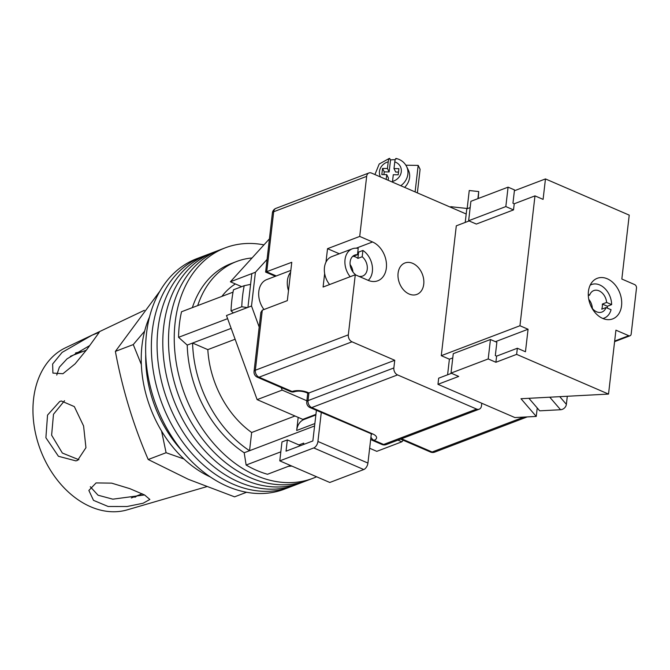 <?xml version="1.0" encoding="UTF-8"?>
<svg xmlns="http://www.w3.org/2000/svg" width="670" height="670" viewBox="0 0 670 670"><rect width="100%" height="100%" fill="white"/><g stroke="black" fill="none" stroke-linecap="round" stroke-linejoin="round"><path stroke-width="1" d="M316.6 476.78A123.288 90.073 -110.8 0 1 313.016 478.271L307.287 480.449A123.288 90.073 -110.8 0 1 250.412 477.71A123.288 90.073 -110.8 0 1 169.895 360.72A123.288 90.073 -110.8 0 1 219.567 250.002L213.847 252.18A123.288 90.073 -110.8 0 0 164.175 362.897A123.288 90.073 -110.8 0 0 244.692 479.887A123.288 90.073 -110.8 0 0 301.567 482.626A123.288 90.073 -110.8 0 1 244.692 479.887A123.288 90.073 -110.8 0 1 164.175 362.897A123.288 90.073 -110.8 0 1 213.847 252.18L208.127 254.357A123.288 90.073 -110.8 0 0 158.455 365.075A123.288 90.073 -110.8 0 0 238.972 482.065A123.288 90.073 -110.8 0 0 295.847 484.804A123.288 90.073 -110.8 0 1 238.972 482.065A123.288 90.073 -110.8 0 1 158.455 365.075A123.288 90.073 -110.8 0 1 208.127 254.357L202.407 256.535A123.288 90.073 -110.8 0 0 152.735 367.252A123.288 90.073 -110.8 0 0 233.252 484.243A123.288 90.073 -110.8 0 0 290.127 486.981A123.288 90.073 -110.8 0 1 233.252 484.243A123.288 90.073 -110.8 0 1 152.735 367.252A123.288 90.073 -110.8 0 1 202.407 256.535L196.687 258.712A123.288 90.073 -110.8 0 0 147.015 369.43A123.288 90.073 -110.8 0 0 227.532 486.42A123.288 90.073 -110.8 0 0 284.407 489.159L307.287 480.449A123.288 90.073 -110.8 0 1 250.412 477.71A123.288 90.073 -110.8 0 1 169.895 360.72A123.288 90.073 -110.8 0 1 219.567 250.002L225.296 247.825A123.288 90.073 -110.8 0 1 263.955 244.868M313.016 478.271A123.288 90.073 -110.8 0 1 256.141 475.532A123.288 90.073 -110.8 0 1 175.624 358.542A123.288 90.073 -110.8 0 1 225.296 247.825M290.52 465.508L267.506 474.268A117.686 85.978 -110.8 0 1 256.727 470.415A117.686 85.978 -110.8 0 1 246.133 465.039L244.19 452.753A106.48 77.795 -110.8 0 1 187.223 345.092L178.563 337.32A117.686 85.978 -110.8 0 1 181.52 311.759L233.026 292.154M227.616 318.652L178.563 337.32M303.904 444.361L303.711 443.121L298.954 444.93M280.831 451.831L246.133 465.039M315.863 414.981L304.088 419.462A18.216 13.308 69.2 0 0 296.676 430.483L298.192 417.377M192.349 307.639A106.48 77.795 -110.8 0 1 231.276 263.536L236.636 261.493A106.48 77.795 69.2 0 0 197.709 305.595M291.819 466.069A106.48 77.795 -110.8 0 1 288.46 466.286M252.054 257.958A106.48 77.795 69.2 0 0 236.636 261.493M247.331 307.589L241.77 306.751L231.041 310.838A124.411 90.894 69.2 0 1 233.478 289.783L244.207 285.696L250.597 284.365M231.158 328.367L192.583 343.048A106.48 77.795 69.2 0 0 249.55 450.717L244.19 452.753M314.59 425.961L249.55 450.717L251.66 432.493A86.865 63.457 69.2 0 1 207.817 349.631L192.583 343.048L187.223 345.092M231.041 310.838L233.353 312.907M251.66 432.493L294.993 415.995M207.817 349.631L235.12 339.238M235.371 283.938A86.865 63.457 69.2 0 0 221.879 296.391M241.77 306.751A124.411 90.894 -110.8 0 1 244.207 285.696M182.6 451.454A106.48 77.795 -110.8 0 1 145.725 354.572A106.48 77.795 -110.8 0 0 182.6 451.454M210.405 476.99A106.48 77.795 -110.8 0 1 149.502 317.01M290.613 272.246A19.614 14.33 69.2 0 0 288.485 290.688M290.83 270.412L266.786 279.566A19.614 14.33 69.2 0 0 263.988 309.523M369.647 448.255L376.8 451.345L401.833 441.815L403.248 440.257M241.677 286.659L230.379 281.785L251.836 273.611L247.934 307.363L226.477 315.528L257.129 399.638L302.79 419.37L315.93 414.361M269.39 238.897L230.379 281.785M267.003 259.508L255.412 272.255L251.51 305.997L259.19 327.069M257.129 399.638L282.162 390.108L281.224 387.536M282.162 390.108L306.86 400.777M397.93 440.131L401.833 441.815M247.934 307.363L251.51 305.997M251.836 273.611L255.412 272.255M316.399 410.341L312.856 440.952L286.04 451.161L287.338 439.914L300.57 445.625M371.289 434.06L367.93 463.07A5.603 3.116 113.4 0 1 363.76 469.544L329.791 482.475L279.784 460.868L281.97 441.949L287.338 439.914M279.784 460.868L313.761 447.937A5.603 3.116 -66.6 0 0 317.923 441.463L367.93 463.07M321.282 412.452L317.923 441.463M350.167 276.718A17.931 13.099 69.2 0 1 352.32 248.804A17.931 13.099 69.2 0 1 358.207 248.436L357.478 254.717L353.191 256.35A11.206 8.191 -110.8 0 1 355.586 256.978A11.206 8.191 -110.8 0 1 357.889 258.385L358.618 252.096A17.931 13.099 69.2 0 0 357.839 251.619M359.463 276.584L359.907 276.417A11.206 8.191 69.2 0 0 362.679 276.04A11.206 8.191 69.2 0 0 367.319 267.481A11.206 8.191 69.2 0 0 362.185 256.752L357.889 258.385M352.964 272.02A11.206 8.191 69.2 0 0 350.125 264.566M352.32 248.804L331.75 256.635A17.931 13.099 69.2 0 0 329.606 284.549M368.224 280.37A17.931 13.099 69.2 0 0 362.914 250.463L362.185 256.752M358.618 252.096L362.914 250.463M357.478 254.717A11.206 8.191 69.2 0 0 354.706 255.094A11.206 8.191 69.2 0 0 350.067 263.653A11.206 8.191 69.2 0 0 355.209 274.382L355.159 274.826M405.878 165.214L418.172 165.389L420.098 169.284L417.368 192.893M418.172 165.389L415.107 191.913M392.444 182.123L393.282 174.728L398.198 174.803L398.901 168.664L393.993 168.597L394.772 161.905C395.191 158.857 395.777 157.86 396.514 158.932M404.605 187.382A16.809 14.958 -26.3 0 0 409.571 177.583A16.809 14.958 -26.3 0 0 408.273 169.895L406.573 166.462A16.809 14.958 153.7 0 1 407.871 174.141A16.809 14.958 153.7 0 1 400.777 185.724M395.158 159.787A16.809 14.958 -26.3 0 0 390.535 159.979L389.404 158.355L379.195 164.033L374.924 174.552M383.918 174.602L384.237 171.872L389.144 171.939L387.444 168.505L388.223 161.813A11.206 9.975 -26.3 0 0 380.526 176.972M386.188 179.418L386.741 174.636L381.825 174.569L382.536 168.43L387.444 168.505M388.181 180.28L388.441 178.078L386.741 174.636M384.237 171.872L382.536 168.43M389.965 158.832C389.228 157.76 388.65 158.757 388.223 161.813M389.144 171.939L390.535 159.979M398.508 172.073L395.694 172.039L393.993 168.597M478.238 198.513L478.723 191.553L477.903 198.638M478.723 191.553L469.251 190.523L467.141 208.747M467.174 208.487L450.768 206.703L450.65 207.273M412.695 263.352A16.809 12.286 -110.8 0 1 423.675 279.298A16.809 12.286 -110.8 0 1 416.899 294.398A16.809 12.286 -110.8 0 1 409.144 294.029A16.809 12.286 -110.8 0 1 398.164 278.075A16.809 12.286 -110.8 0 1 404.94 262.975A16.809 12.286 -110.8 0 1 412.695 263.352M324.649 273.544L323.091 287.028L355.276 274.775L348.325 334.849A5.603 4.095 69.2 0 0 352.01 341.809L394.747 360.276L393.859 367.947A5.603 4.095 69.2 0 0 397.545 374.907L476.613 409.077A5.603 4.095 69.2 0 0 479.192 409.194A5.603 4.095 69.2 0 0 481.479 405.811L481.772 403.248M339.296 253.763L327.529 248.679L325.972 262.163M327.529 248.679L359.715 236.426L366.666 176.352L273.687 211.745L266.735 271.827L276.283 275.948M262.297 310.168L255.345 370.242A5.603 2.219 6.6 0 0 254.056 371.448L260.881 312.421L262.297 310.168L287.329 300.637L291.768 262.297L265.622 272.079L275.378 276.291M466.194 213.99L371.532 173.086A5.603 4.095 69.2 0 0 368.944 172.961A5.603 4.095 69.2 0 0 366.666 176.352M352.01 341.809L259.03 377.202L292.154 391.514A11.206 4.43 6.6 0 1 307.848 392.486A5.603 3.116 -66.6 0 1 306.224 392.519L307.806 393.206L308.92 392.947L394.747 360.276M355.276 274.775L368.098 280.32A21.013 15.351 69.2 0 0 377.796 280.78A21.013 15.351 69.2 0 0 386.263 261.911A21.013 15.351 69.2 0 0 372.537 241.971L359.715 236.426M272.397 212.951A5.603 2.219 6.6 0 1 273.687 211.745A5.603 4.095 -110.8 0 1 275.965 208.353A5.603 5.603 0 0 0 272.397 212.951L265.622 272.079M70.358 356.331A77.058 56.297 -110.8 0 1 72.41 355.485L86.338 350.184M62.921 373.726L75.082 363.869L86.949 349.388L99.227 332.345L92.066 335.176L62.101 352.395L52.629 364.019L52.913 373.09L62.921 373.726M77.586 460.357L85.944 447.694L83.582 425.953L74.328 406.598L61.33 400.987L59.714 401.498L47.536 415.107L45.895 437.744L58.432 456.278L75.903 460.885L77.586 460.357M143.087 503.245L149.871 499.468L144.62 494.988L129.921 488.681L111.639 483.137L96.078 482.928L88.859 490.448L93.507 500.356L108.121 506.478L127.074 506.512L143.087 503.245M144.628 331.173L133.263 344.581L141.337 364.53M161.554 431.019L166.093 452.719L183.965 458.992M246.577 492.266L234.575 496.839L188.37 479.326L148.212 459.519C133.28 424.989 122.342 388.952 115.382 351.39L159.862 291.207M56.749 375.066L59.37 367.16L67.084 358.81L89.746 345.553M82.485 351.649A78.457 57.319 69.2 0 0 75.509 352.99M144.368 310.31L65.509 347.78A86.865 63.457 69.2 0 0 33.575 398.876A86.865 63.457 69.2 0 0 59.714 482.969A86.865 63.457 69.2 0 0 127.208 509.862L206.494 486.73M134.913 497.274A78.457 57.319 69.2 0 0 137.317 495.683M144.042 495.013L112.836 499.175L98.029 495.205L90.291 486.738M78.909 459.746L62.352 453.046L51.623 435.199L53.483 414.278L64.538 400.702M115.382 351.39L133.263 344.581M148.212 459.519L166.093 452.719M559.76 396.665L566.368 404.345A5.603 4.732 139.3 0 1 560.564 409.73L539.702 410.836L528.906 398.307M566.368 404.345L567.306 396.263M591.56 307.354A11.491 8.392 69.2 0 0 601.928 312.061A11.491 8.392 69.2 0 0 606.04 307.555L601.744 309.188A11.491 8.392 69.2 0 0 602.305 306.743A11.491 8.392 69.2 0 0 602.338 304.071L606.626 302.438A11.491 8.392 69.2 0 0 593.754 290.587A11.491 8.392 69.2 0 0 589.634 295.093L588.31 295.604M592.364 308.451A11.491 8.392 69.2 0 0 588.771 299.348M602.866 318.484A17.931 13.099 69.2 0 0 604.214 318.083A17.931 13.099 69.2 0 0 611.048 309.716L606.04 307.555M588.938 300.16L589.047 300.21A11.491 8.392 69.2 0 0 589.131 300.998M607.296 308.091A17.931 13.099 -110.8 0 0 607.347 306.24L611.643 304.607A17.931 13.099 69.2 0 0 591.459 284.566A17.931 13.099 69.2 0 0 590.178 285.16M611.643 304.607L606.626 302.438M589.634 295.093L588.268 294.507M607.347 306.24L602.338 304.071M588.428 291.442A21.716 15.862 -110.8 0 1 597.263 278.31A21.716 15.862 -110.8 0 1 614.625 284.281A21.716 15.862 -110.8 0 1 621.551 305.755A21.716 15.862 -110.8 0 1 612.715 318.895A21.716 15.862 -110.8 0 1 595.354 312.923A21.716 15.862 -110.8 0 1 588.428 291.442M516.637 354.371L517.349 348.241L496.604 356.13L495.901 362.269L516.637 354.371L608.528 394.077L520.992 398.725L536.251 416.43L514.895 417.561L437.962 384.32L438.674 378.19L451.488 373.307M437.962 384.32L458.707 376.423L451.01 373.098L488.204 358.944L490.448 339.514L496.864 342.286L495.323 355.577L496.604 356.13M514.393 190.757L545.464 178.932L543.094 199.384L534.978 195.875L519.954 325.746L441.279 355.686L456.304 225.823L469.117 220.941M534.978 195.875L514.233 203.772L513.521 209.903L505.833 206.578L508.078 187.156L514.493 189.92L512.952 203.219L514.233 203.772M505.833 206.578L468.64 220.74L476.337 224.065L513.521 209.903M441.279 355.686L449.394 359.195L447.594 374.79M470.164 207.6L466.789 208.881L465.223 222.432M545.464 178.932L629.231 215.129L621.835 279.038L634.658 284.583A2.806 2.043 69.2 0 1 636.5 288.058L631.173 334.07A2.806 2.043 69.2 0 1 630.034 335.771L614.591 341.65M519.954 325.746L528.069 329.246L525.464 351.75L517.349 348.241M614.658 341.072L628.745 335.703L615.923 330.168L608.528 394.077M628.745 335.703A2.806 2.043 69.2 0 0 630.034 335.771M495.901 362.269L488.204 358.944M536.251 416.43L537.231 407.971M451.01 373.098L453.263 353.676L490.448 339.514M468.64 220.74L470.893 201.31L508.078 187.156M528.069 329.246L495.44 341.675M452.769 357.914L449.394 359.195M314.866 423.557L296.676 430.483M363.76 469.544L313.761 447.937M392.511 181.419A11.206 9.975 -26.3 0 0 401.28 171.771A11.206 9.975 -26.3 0 0 394.772 161.905M254.056 371.448A5.603 5.603 0 0 0 257.397 377.235A5.603 3.116 -66.6 0 0 259.03 377.202A5.603 4.095 -110.8 0 1 255.345 370.242L348.325 334.849M401.506 438.766L432.125 451.999L523.831 417.092M307.848 392.486L308.92 392.947L308.033 400.618L393.859 367.947M397.545 374.907L311.717 407.578L372.621 433.892A11.206 4.43 6.6 0 1 374.011 440.307L383.634 444.47L476.613 409.077M310.084 407.611A5.603 3.116 113.4 0 0 311.717 407.578A5.603 4.095 -110.8 0 1 308.033 400.618A5.603 2.219 -173.4 0 0 306.743 401.824A5.603 5.603 0 0 0 310.084 407.611L371.909 434.068M372.621 433.892A5.603 3.116 113.4 0 1 370.987 433.925M294.741 391.64A5.603 4.095 -110.8 0 1 292.154 391.514A5.603 3.116 -66.6 0 1 290.52 391.548A5.603 5.603 0 0 0 294.741 391.64C298.326 390.752 302.153 391.046 306.224 392.519M370.694 439.21A5.603 5.603 0 0 0 372.386 440.341A5.603 3.116 113.4 0 0 374.011 440.307A5.603 4.095 -110.8 0 1 370.937 437.049M383.634 444.47A5.603 3.116 113.4 0 1 382 444.495A5.603 5.603 0 0 0 386.213 444.587A5.603 4.095 -110.8 0 1 383.634 444.47M432.125 451.999A5.603 3.116 113.4 0 1 430.492 452.032A5.603 5.603 0 0 0 434.704 452.124A5.603 4.095 -110.8 0 1 432.125 451.999M356.222 248.176L372.537 241.971M560.564 409.73L549.769 397.201M406.573 166.462C404.353 162.232 400.853 159.569 396.071 158.455M307.739 393.173L306.743 401.824M257.397 377.235L290.52 391.548M372.386 440.341L382 444.495M386.213 444.587L479.192 409.194M400.601 439.118L430.492 452.032M527.215 416.908L434.704 452.124M368.944 172.961L275.965 208.353M142.216 493.815L131.328 497.961M604.214 318.083L603.008 318.543M591.459 284.566L590.245 285.026"/></g></svg>
